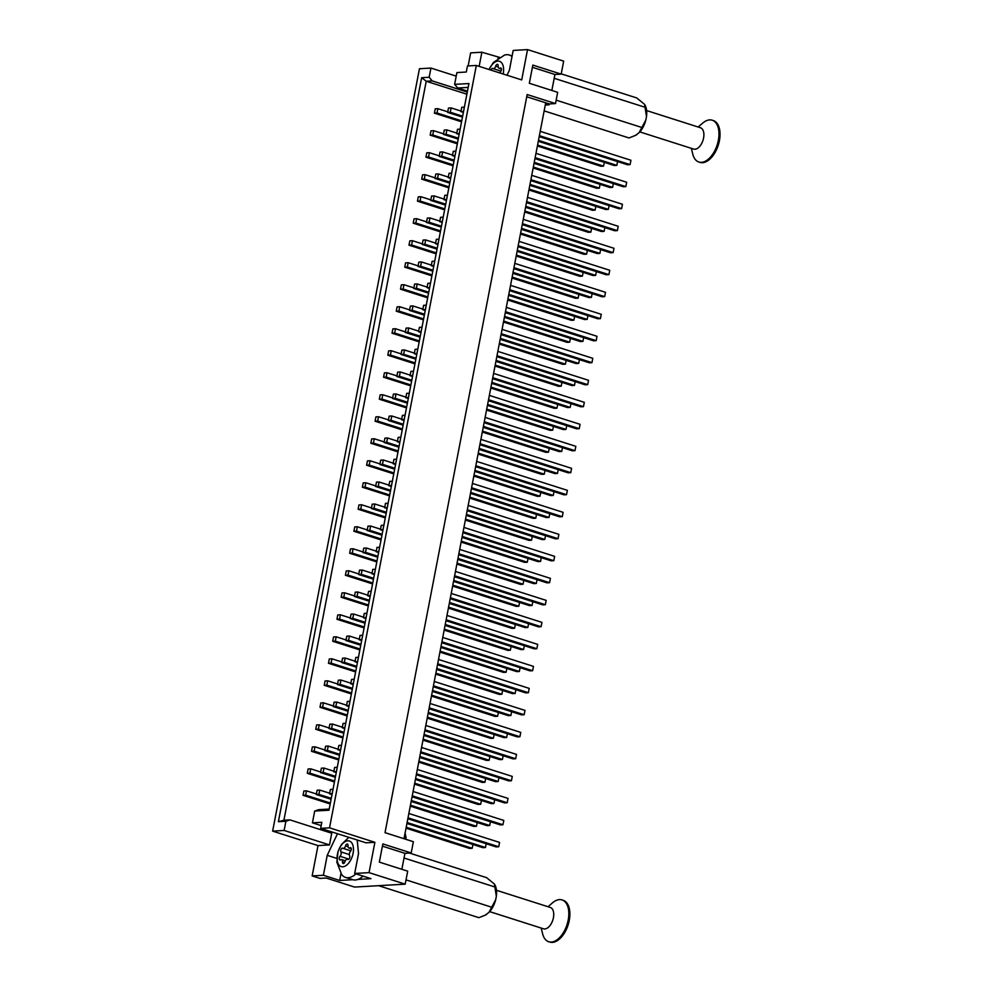 <?xml version="1.0" encoding="UTF-8"?>
<svg xmlns="http://www.w3.org/2000/svg" width="992" height="992" viewBox="0 0 992 992"><rect width="100%" height="100%" fill="white"/><g stroke="black" fill="none" stroke-linecap="round" stroke-linejoin="round"><path stroke-width="1.49" d="M545.278 105.028L549.084 104.805L545.538 103.676L403.992 838.724M401.859 869.302L404.934 853.331L411.196 852.971L413.366 841.712L385.02 832.672L527.161 94.538L555.508 103.577L557.678 92.318L529.331 83.278L532.828 65.088L561.187 74.127L563.679 61.132L527.533 49.6L513.186 50.431L509.355 70.358L507.024 75.243M466.872 94.203L426.225 81.245L283.91 820.235L289.912 819.888L331.737 833.23L329.48 844.924L317.998 845.581L312.158 875.911L319.957 878.391L326.219 878.032L354.566 887.071L405.195 884.157L407.7 871.162L379.341 862.122L382.85 843.932L411.196 852.971M551.85 90.458L554.925 74.487L561.187 74.127M549.084 104.805L549.246 103.937L555.508 103.577M357.938 879.408L370.996 878.652L354.69 873.456L358.534 853.529L357.194 840.001M354.69 873.456L369.049 872.638L374.889 842.307L366.011 842.816L320.652 828.357L321.817 822.294L312.43 822.827L314.7 811.034L318.717 809.67L329.208 809.063M374.889 842.307L329.53 827.836L476.334 65.46L521.705 79.918L527.533 49.6M499.472 57.35L481.876 52.229L479.148 66.352M481.876 52.229L470.654 52.874L468.137 65.931M326.38 830.18L326.145 831.445M312.158 875.911L323.38 875.266L327.224 855.34L337.478 833.714M467.468 91.115L457.696 87.99L454.634 84.37L456.903 72.577L466.302 72.032L467.468 65.968L476.334 65.46M454.634 84.37L468.931 83.539L328.997 810.216L314.7 811.034M329.53 827.836L320.652 828.357M317.998 845.581L272.639 831.122L419.455 68.733L430.937 68.064L429.164 77.264L432.227 80.898L426.225 81.245L421.65 77.698L429.164 77.264M369.049 872.638L405.195 884.157M341 873.63L339.686 880.462L352.743 879.706M339.686 880.462L323.38 875.266M289.912 819.888L285.894 821.264L284.121 830.453L272.639 831.122M285.894 821.264L278.38 821.698L421.65 77.698M467.282 92.07L432.227 80.898M456.221 76.136L430.937 68.064M468.187 87.395L457.696 87.99M321.185 825.617L312.43 822.827M329.48 844.924L284.121 830.453M278.38 821.698L283.91 820.235M498.17 57.424L498.009 58.292M336.784 858.39L327.224 855.34M549.246 103.937L526.727 96.757M554.925 74.487L532.406 67.307M404.934 853.331L382.416 846.151M539.202 136.586L627.477 164.746L630.081 164.598L630.924 160.258L540.206 131.328M630.081 164.598L539.375 135.656M464.368 107.136L461.751 107.285L460.92 111.625L463.524 111.476L464.368 107.136M463.363 112.406L460.92 111.625M538.296 141.286L614.222 165.503L616.826 165.354L617.557 161.584M616.826 165.354L538.47 140.368M451.112 107.905L448.496 108.054L447.665 112.381L450.269 112.232L451.112 107.905L461.02 111.067M462.644 116.176L450.269 112.232M462.458 117.106L447.665 112.381M537.391 145.998L600.966 166.272L603.57 166.123L604.302 162.341M603.57 166.123L537.565 145.068M437.844 108.661L435.24 108.81L434.409 113.15L437.013 113.001L437.844 108.661L447.764 111.823M461.739 120.875L437.013 113.001M461.553 121.805L434.409 113.15M534.961 158.596L623.236 186.744L625.853 186.595L626.684 182.268L535.978 153.338M625.853 186.595L535.134 157.666M460.127 129.146L457.51 129.295L456.68 133.622L459.296 133.474L460.139 129.146M459.135 134.404L456.68 133.622M534.056 163.296L609.981 187.513L612.597 187.364L613.316 183.582M612.597 187.364L534.229 162.366M446.871 129.902L444.255 130.064L443.424 134.391L446.028 134.242L446.871 129.902L456.791 133.077M458.403 138.186L446.028 134.242M458.23 139.116L443.424 134.391M533.15 167.995L596.725 188.269L599.342 188.12L600.061 184.351M599.342 188.12L533.324 167.065M433.616 130.671L430.999 130.82L430.168 135.148L432.772 134.999L433.616 130.671L443.536 133.833M457.498 142.885L432.772 134.999M457.324 143.815L430.168 135.148M530.72 180.594L619.008 208.754L621.612 208.605L622.443 204.265L531.737 175.336M621.612 208.605L530.906 179.676M455.886 151.144L453.282 151.305L452.439 155.632L455.055 155.484L455.886 151.144M454.894 156.414L452.439 155.632M529.815 185.306L605.74 209.51L608.356 209.362L609.088 205.592M608.356 209.362L530.001 184.376M442.63 151.912L440.026 152.061L439.183 156.389L441.8 156.24L442.63 151.912L452.55 155.074M454.162 160.183L441.8 156.24M453.989 161.113L439.183 156.389M528.91 190.005L592.484 210.279L595.101 210.13L595.832 206.348M595.101 210.13L529.096 189.075M429.375 152.681L426.771 152.83L425.928 157.158L428.544 157.009L429.375 152.681L439.295 155.843M453.257 164.895L428.544 157.009M453.084 165.813L425.928 157.158M526.492 202.604L614.767 230.764L617.371 230.603L618.214 226.275L527.496 197.346M617.371 230.603L526.665 201.674M451.645 173.154L449.041 173.302L448.21 177.642L450.814 177.481L451.645 173.154M450.653 178.424L448.21 177.642M525.586 207.303L601.512 231.52L604.116 231.372L604.847 227.59M604.116 231.372L525.76 206.386M438.39 173.922L435.786 174.071L434.955 178.399L437.559 178.25L438.39 173.922L448.31 177.084M449.934 182.193L437.559 178.25M449.748 183.123L434.955 178.399M524.681 212.003L588.256 232.289L590.86 232.128L591.592 228.358M590.86 232.128L524.855 211.085M425.134 174.679L422.53 174.828L421.699 179.168L424.303 179.019L425.134 174.679L435.054 177.841M449.029 186.893L424.303 179.019M448.843 187.823L421.699 179.168M522.251 224.614L610.526 252.762L613.143 252.613L613.974 248.285L523.255 219.356M613.143 252.613L522.424 223.684M447.417 195.164L444.8 195.312L443.97 199.64L446.574 199.491L447.429 195.164M446.412 200.421L443.97 199.64M521.346 229.313L597.271 253.53L599.875 253.382L600.606 249.6M599.875 253.382L521.519 228.383M434.161 195.92L431.545 196.069L430.714 200.409L433.318 200.26L434.161 195.92L444.081 199.082M445.693 204.203L433.318 200.26M445.507 205.121L430.714 200.409M520.44 234.013L584.015 254.287L586.619 254.138L587.351 250.368M586.619 254.138L520.614 233.083M420.893 196.689L418.289 196.838L417.458 201.165L420.062 201.016L420.893 196.689L430.813 199.851M444.788 208.903L420.062 201.016M444.602 209.833L417.458 201.165M518.01 246.611L606.286 274.772L608.902 274.623L609.733 270.283L519.027 241.354M608.902 274.623L518.184 245.694M443.176 217.161L440.56 217.31L439.729 221.65L442.345 221.501L443.176 217.161M442.184 222.431L439.729 221.65M517.105 251.311L593.03 275.528L595.646 275.379L596.366 271.61M595.646 275.379L517.278 250.393M429.92 217.93L427.304 218.079L426.473 222.406L429.09 222.258L429.92 217.93L439.84 221.092M441.452 226.201L429.09 222.258M441.279 227.131L426.473 222.406M516.2 256.023L579.774 276.297L582.391 276.148L583.11 272.366M582.391 276.148L516.373 255.093M416.665 218.686L414.048 218.848L413.218 223.175L415.822 223.026L416.665 218.686L426.585 221.861M440.547 230.913L415.822 223.026M440.374 231.83L413.218 223.175M513.769 268.621L602.057 296.769L604.661 296.62L605.492 292.293L514.786 263.364M604.661 296.62L513.955 267.691M438.935 239.171L436.331 239.32L435.488 243.648L438.104 243.499L438.935 239.171M437.943 244.429L435.488 243.648M512.864 273.321L588.802 297.538L591.406 297.389L592.137 293.607M591.406 297.389L513.05 272.391M425.68 239.928L423.076 240.089L422.232 244.416L424.849 244.268L425.68 239.928L435.6 243.102M437.212 248.211L424.849 244.268M437.038 249.141L422.232 244.416M511.959 278.02L575.534 298.294L578.15 298.146L578.882 294.376M578.15 298.146L512.145 277.103M412.424 240.696L409.82 240.845L408.977 245.173L411.593 245.024L412.424 240.696L422.344 243.858M436.306 252.91L411.593 245.024M436.133 253.84L408.977 245.173M509.541 290.619L597.816 318.779L600.42 318.63L601.264 314.303L510.545 285.361M600.42 318.63L509.714 289.701M434.694 261.181L432.09 261.33L431.26 265.658L433.864 265.509L434.719 261.181M433.702 266.439L431.26 265.658M508.636 295.331L584.561 319.548L587.165 319.387L587.896 315.617M587.165 319.387L508.809 294.401M421.439 261.938L418.835 262.086L418.004 266.426L420.608 266.265L421.439 261.938L431.359 265.1M432.983 270.221L420.608 266.265M432.797 271.138L418.004 266.426M507.73 300.03L571.305 320.304L573.909 320.156L574.641 316.374M573.909 320.156L507.904 299.1M408.183 262.706L405.579 262.855L404.748 267.183L407.352 267.034L408.183 262.706L418.103 265.868M432.078 274.92L407.352 267.034M431.892 275.838L404.748 267.183M505.3 312.629L593.576 340.789L596.192 340.64L597.023 336.3L506.317 307.371M596.192 340.64L505.474 311.699M430.466 283.179L427.85 283.328L427.019 287.668L429.623 287.519L430.478 283.191M429.474 288.449L427.019 287.668M504.395 317.328L580.32 341.546L582.936 341.397L583.656 337.615M582.936 341.397L504.568 316.411M417.21 283.948L414.594 284.096L413.763 288.424L416.367 288.275L417.21 283.948L427.13 287.11M428.742 292.218L416.367 288.275M428.556 293.148L413.763 288.424M503.49 322.028L567.064 342.314L569.668 342.166L570.4 338.384M569.668 342.166L503.663 321.11M403.955 284.704L401.338 284.853L400.508 289.193L403.112 289.044L403.955 284.704L413.875 287.866M427.837 296.918L403.112 289.044M427.651 297.848L400.508 289.193M501.059 334.639L589.335 362.787L591.951 362.638L592.782 358.31L502.076 329.381M591.951 362.638L501.245 333.709M426.225 305.189L423.609 305.338L422.778 309.665L425.394 309.516L426.225 305.189M425.233 310.446L422.778 309.665M500.154 339.338L576.079 363.556L578.696 363.407L579.415 359.625M578.696 363.407L500.34 338.408M412.97 305.945L410.353 306.094L409.522 310.434L412.139 310.285L412.97 305.945L422.89 309.107M424.502 314.228L412.139 310.285M424.328 315.146L409.522 310.434M499.249 344.038L562.824 364.312L565.44 364.163L566.159 360.394M565.44 364.163L499.422 343.108M399.714 306.714L397.098 306.863L396.267 311.19L398.883 311.042L399.714 306.714L409.634 309.876M423.596 318.928L398.883 311.042M423.423 319.858L396.267 311.19M496.818 356.636L585.106 384.797L587.71 384.648L588.541 380.308L497.835 351.379M587.71 384.648L497.004 355.719M421.984 327.186L419.38 327.348L418.537 331.675L421.154 331.526L422.009 327.199M420.992 332.456L418.537 331.675M495.913 361.348L571.851 385.553L574.455 385.404L575.186 381.635M574.455 385.404L496.099 360.418M408.729 327.955L406.125 328.104L405.282 332.432L407.898 332.283L408.729 327.955L418.649 331.117M420.261 336.226L407.898 332.283M420.087 337.156L405.282 332.432M495.008 366.048L558.595 386.322L561.199 386.173L561.931 382.391M561.199 386.173L495.194 365.118M395.473 328.724L392.869 328.873L392.026 333.2L394.642 333.052L395.473 328.724L405.393 331.886M419.356 340.938L394.642 333.052M419.182 341.856L392.026 333.2M492.59 378.646L580.866 406.794L583.47 406.646L584.313 402.318L493.594 373.389M583.47 406.646L492.764 377.716M417.744 349.196L415.14 349.345L414.309 353.673L416.913 353.524L417.744 349.196M416.752 354.466L414.309 353.673M491.685 383.346L567.61 407.563L570.214 407.414L570.946 403.632M570.214 407.414L491.858 382.416M404.488 349.965L401.884 350.114L401.053 354.442L403.657 354.293L404.488 349.965L414.408 353.127M416.032 358.236L403.657 354.293M415.846 359.166L401.053 354.442M490.78 388.046L554.354 408.332L556.958 408.171L557.69 404.401M556.958 408.171L490.953 387.128M391.232 350.722L388.628 350.87L387.798 355.21L390.402 355.049L391.232 350.722L401.152 353.884M415.127 362.936L390.402 355.049M414.941 363.866L387.798 355.21M488.349 400.656L576.625 428.804L579.241 428.656L580.072 424.328L489.366 395.399M579.241 428.656L488.523 399.726M413.515 371.206L410.899 371.355L410.068 375.683L412.672 375.534L413.515 371.206M412.523 376.464L410.068 375.683M487.444 405.356L563.369 429.573L565.986 429.424L566.705 425.642M565.986 429.424L487.618 404.426M400.26 371.963L397.643 372.112L396.812 376.452L399.416 376.303L400.26 371.963L410.18 375.125M411.792 380.246L399.416 376.303M411.618 381.164L396.812 376.452M486.539 410.056L550.114 430.33L552.718 430.181L553.449 426.411M552.718 430.181L486.712 409.126M387.004 372.732L384.388 372.88L383.557 377.208L386.161 377.059L387.004 372.732L396.924 375.894M410.886 384.946L386.161 377.059M410.713 385.876L383.557 377.208M484.108 422.654L572.384 450.814L575 450.666L575.831 446.326L485.125 417.396M575 450.666L484.294 421.736M409.274 393.204L406.67 393.353L405.827 397.693L408.444 397.544L409.274 393.204M408.282 398.474L405.827 397.693M483.203 427.354L559.128 451.571L561.745 451.422L562.464 447.652M561.745 451.422L483.389 426.436M396.019 393.973L393.402 394.122L392.572 398.449L395.188 398.3L396.019 393.973L405.939 397.135M407.551 402.244L395.188 398.3M407.377 403.174L392.572 398.449M482.298 432.066L545.873 452.34L548.489 452.191L549.208 448.409M548.489 452.191L482.484 431.136M382.763 394.729L380.147 394.878L379.316 399.218L381.932 399.069L382.763 394.729L392.683 397.904M406.646 406.956L381.932 399.069M406.472 407.873L379.316 399.218M479.868 444.664L568.156 472.812L570.76 472.663L571.59 468.336L480.884 439.406M570.76 472.663L480.054 443.734M405.034 415.214L402.43 415.363L401.599 419.69L404.203 419.542L405.034 415.214M404.042 420.472L401.599 419.69M478.962 449.364L554.9 473.581L557.504 473.432L558.236 469.65M557.504 473.432L479.148 448.434M391.778 415.97L389.174 416.132L388.331 420.459L390.947 420.31L391.778 415.97L401.698 419.145M403.31 424.254L390.947 420.31M403.136 425.184L388.331 420.459M478.057 454.063L541.644 474.337L544.248 474.188L544.98 470.419M544.248 474.188L478.243 453.146M378.522 416.739L375.918 416.888L375.075 421.216L377.692 421.067L378.522 416.739L388.442 419.901M402.405 428.953L377.692 421.067M402.231 429.883L375.075 421.216M475.639 466.662L563.915 494.822L566.519 494.673L567.362 490.346L476.644 461.404M566.519 494.673L475.813 465.744M400.805 437.224L398.189 437.373L397.358 441.7L399.962 441.552L400.805 437.224M399.801 442.482L397.358 441.7M474.734 471.374L550.659 495.578L553.263 495.43L553.995 491.66M553.263 495.43L474.908 470.444M387.537 437.98L384.933 438.129L384.102 442.469L386.706 442.308L387.537 437.98L397.457 441.142M399.082 446.264L386.706 442.308M398.896 447.181L384.102 442.469M473.829 476.073L537.404 496.347L540.008 496.198L540.739 492.416M540.008 496.198L474.002 475.143M374.282 438.749L371.678 438.898L370.847 443.226L373.451 443.077L374.282 438.749L384.202 441.911M398.176 450.963L373.451 443.077M397.99 451.881L370.847 443.226M471.398 488.672L559.674 516.832L562.29 516.671L563.121 512.343L472.415 483.414M562.29 516.671L471.572 487.742M396.564 459.222L393.948 459.37L393.117 463.71L395.721 463.549L396.564 459.222M395.572 464.492L393.117 463.71M470.493 493.371L546.418 517.588L549.035 517.44L549.754 513.658M549.035 517.44L470.667 492.454M383.309 459.99L380.692 460.139L379.862 464.467L382.466 464.318L383.309 459.99L393.229 463.152M394.841 468.261L382.466 464.318M394.667 469.191L379.862 464.467M469.588 498.071L533.163 518.357L535.779 518.208L536.498 514.426M535.779 518.208L469.762 497.153M370.053 460.747L367.437 460.896L366.606 465.236L369.21 465.087L370.053 460.747L379.973 463.909M393.936 472.961L369.21 465.087M393.762 473.891L366.606 465.236M467.158 510.682L555.433 538.83L558.05 538.681L558.88 534.353L468.174 505.424M558.05 538.681L467.344 509.752M392.324 481.232L389.72 481.38L388.876 485.708L391.493 485.559L392.324 481.232M391.332 486.489L388.876 485.708M466.252 515.381L542.178 539.598L544.794 539.45L545.526 535.668M544.794 539.45L466.438 514.451M379.068 481.988L376.464 482.137L375.621 486.477L378.237 486.328L379.068 481.988L388.988 485.15M390.6 490.271L378.237 486.328M390.426 491.189L375.621 486.477M465.347 520.081L528.922 540.355L531.538 540.206L532.258 536.436M531.538 540.206L465.533 519.151M365.812 482.757L363.196 482.906L362.365 487.233L364.982 487.084L365.812 482.757L375.732 485.919M389.695 494.971L364.982 487.084M389.521 495.901L362.365 487.233M462.929 532.679L551.205 560.84L553.809 560.691L554.64 556.351L463.934 527.422M553.809 560.691L463.103 531.762M388.083 503.229L385.479 503.378L384.648 507.718L387.252 507.569L388.108 503.242M387.091 508.499L384.648 507.718M462.012 537.379L537.949 561.596L540.553 561.447L541.285 557.678M540.553 561.447L462.198 536.461M374.827 503.998L372.223 504.147L371.392 508.474L373.996 508.326L374.827 503.998L384.747 507.16M386.359 512.269L373.996 508.326M386.186 513.199L371.392 508.474M461.106 542.091L524.694 562.365L527.298 562.216L528.029 558.434M527.298 562.216L461.292 541.161M361.572 504.754L358.968 504.916L358.124 509.243L360.741 509.094L361.572 504.754L371.492 507.929M385.454 516.981L360.741 509.094M385.28 517.898L358.124 509.243M458.688 554.689L546.964 582.837L549.568 582.688L550.411 578.361L459.693 549.432M549.568 582.688L458.862 553.759M383.854 525.239L381.238 525.388L380.407 529.716L383.011 529.567L383.854 525.239M382.85 530.497L380.407 529.716M457.783 559.389L533.708 583.606L536.312 583.457L537.044 579.675M536.312 583.457L457.957 558.459M370.586 526.008L367.982 526.157L367.152 530.484L369.756 530.336L370.586 526.008L380.506 529.17M382.131 534.279L369.756 530.336M381.945 535.209L367.152 530.484M456.878 564.088L520.453 584.375L523.057 584.214L523.788 580.444M523.057 584.214L457.052 563.171M357.331 526.764L354.727 526.913L353.896 531.253L356.5 531.092L357.331 526.764L367.251 529.926M381.226 538.978L356.5 531.092M381.04 539.908L353.896 531.253M454.448 576.687L542.723 604.847L545.34 604.698L546.17 600.371L455.464 571.442M545.34 604.698L454.621 575.769M379.614 547.249L376.997 547.398L376.166 551.726L378.783 551.577L379.614 547.249M378.622 552.507L376.166 551.726M453.542 581.399L529.468 605.616L532.084 605.455L532.803 601.685M532.084 605.455L453.716 580.469M366.358 548.006L363.742 548.154L362.911 552.494L365.515 552.333L366.358 548.006L376.278 551.168M377.89 556.289L365.515 552.333M377.716 557.206L362.911 552.494M452.637 586.098L516.212 606.372L518.828 606.224L519.548 602.442M518.828 606.224L452.811 585.168M353.102 548.774L350.486 548.923L349.655 553.251L352.259 553.102L353.102 548.774L363.022 551.936M376.985 560.988L352.259 553.102M376.811 561.906L349.655 553.251M450.207 598.697L538.495 626.857L541.099 626.708L541.93 622.368L451.224 593.439M541.099 626.708L450.393 597.767M375.373 569.247L372.769 569.396L371.926 573.736L374.542 573.587L375.398 569.259M374.381 574.517L371.926 573.736M449.302 603.396L525.227 627.614L527.843 627.465L528.575 623.695M527.843 627.465L449.488 602.479M362.117 570.016L359.513 570.164L358.67 574.492L361.286 574.343L362.117 570.016L372.037 573.178M373.649 578.286L361.286 574.343M373.476 579.216L358.67 574.492M448.396 608.108L511.971 628.382L514.588 628.234L515.307 624.452M514.588 628.234L448.582 607.178M348.862 570.772L346.258 570.921L345.414 575.261L348.031 575.112L348.862 570.772L358.782 573.934M372.744 582.986L348.031 575.112M372.57 583.916L345.414 575.261M445.978 620.707L534.254 648.855L536.858 648.706L537.701 644.378L446.983 615.449M536.858 648.706L446.152 619.777M371.132 591.257L368.528 591.406L367.697 595.733L370.301 595.584L371.132 591.257M370.14 596.514L367.697 595.733M445.073 625.406L520.998 649.624L523.602 649.475L524.334 645.693M523.602 649.475L445.247 624.476M357.876 592.013L355.272 592.174L354.442 596.502L357.046 596.353L357.876 592.013L367.796 595.188M369.421 600.296L357.046 596.353M369.235 601.226L354.442 596.502M444.168 630.106L507.743 650.38L510.347 650.231L511.078 646.462M510.347 650.231L444.342 629.176M344.621 592.782L342.017 592.931L341.174 597.258L343.79 597.11L344.621 592.782L354.541 595.944M368.516 604.996L343.79 597.11M368.33 605.926L341.174 597.258M441.738 642.704L530.013 670.865L532.63 670.716L533.46 666.376L442.742 637.447M532.63 670.716L441.911 641.787M366.904 613.254L364.287 613.416L363.456 617.743L366.06 617.594L366.904 613.254M365.899 618.524L363.456 617.743M440.832 647.416L516.758 671.621L519.362 671.472L520.093 667.703M519.362 671.472L441.006 646.486M353.648 614.023L351.032 614.172L350.201 618.5L352.805 618.351L353.648 614.023L363.568 617.185M365.18 622.294L352.805 618.351M364.994 623.224L350.201 618.5M439.927 652.116L503.502 672.39L506.106 672.241L506.838 668.459M506.106 672.241L440.101 651.186M340.38 614.792L337.776 614.941L336.945 619.268L339.549 619.12L340.38 614.792L350.3 617.954M364.275 627.006L339.549 619.12M364.089 627.924L336.945 619.268M437.497 664.714L525.772 692.875L528.389 692.714L529.22 688.386L438.514 659.457M528.389 692.714L437.67 663.784M362.663 635.264L360.046 635.413L359.216 639.753L361.832 639.592L362.675 635.277M361.671 640.534L359.216 639.753M436.592 669.414L512.517 693.631L515.133 693.482L515.852 689.7M515.133 693.482L436.765 668.496M349.407 636.033L346.791 636.182L345.96 640.51L348.576 640.361L349.407 636.033L359.327 639.195M360.939 644.304L348.576 640.361M360.766 645.234L345.96 640.51M435.686 674.114L499.261 694.4L501.878 694.239L502.597 690.469M501.878 694.239L435.86 673.196M336.152 636.79L333.535 636.938L332.704 641.278L335.308 641.13L336.152 636.79L346.072 639.952M360.034 649.004L335.308 641.13M359.86 649.934L332.704 641.278M433.256 686.724L521.544 714.872L524.148 714.724L524.979 710.396L434.273 681.467M524.148 714.724L433.442 685.794M358.422 657.274L355.818 657.423L354.975 661.751L357.591 661.602L358.422 657.274M357.43 662.532L354.975 661.751M432.351 691.424L508.288 715.641L510.892 715.492L511.624 711.71M510.892 715.492L432.537 690.494M345.166 658.031L342.562 658.18L341.719 662.52L344.336 662.371L345.166 658.031L355.086 661.193M356.698 666.314L344.336 662.371M356.525 667.232L341.719 662.52M431.446 696.124L495.02 716.398L497.637 716.249L498.368 712.479M497.637 716.249L431.632 695.194M331.911 658.8L329.307 658.948L328.464 663.276L331.08 663.127L331.911 658.8L341.831 661.962M355.793 671.014L331.08 663.127M355.62 671.944L328.464 663.276M429.028 708.722L517.303 736.882L519.907 736.734L520.75 732.394L430.032 703.464M519.907 736.734L429.201 707.804M354.181 679.272L351.577 679.421L350.746 683.761L353.35 683.612L354.181 679.272M353.189 684.542L350.746 683.761M428.122 713.422L504.048 737.639L506.652 737.49L507.383 733.72M506.652 737.49L428.296 712.504M340.926 680.041L338.322 680.19L337.491 684.517L340.095 684.368L340.926 680.041L350.846 683.203M352.47 688.312L340.095 684.368M352.284 689.242L337.491 684.517M427.217 718.134L490.792 738.408L493.396 738.259L494.128 734.477M493.396 738.259L427.391 717.204M327.67 680.797L325.066 680.958L324.235 685.286L326.839 685.137L327.67 680.797L337.59 683.972M351.565 693.024L326.839 685.137M351.379 693.941L324.235 685.286M424.787 730.732L513.062 758.88L515.679 758.731L516.51 754.404L425.804 725.474M515.679 758.731L424.96 729.802M349.953 701.282L347.336 701.431L346.506 705.758L349.11 705.61L349.965 701.282M348.961 706.54L346.506 705.758M423.882 735.432L499.807 759.649L502.411 759.5L503.142 755.718M502.411 759.5L424.055 734.502M336.697 702.038L334.081 702.2L333.25 706.527L335.854 706.378L336.697 702.038L346.617 705.213M348.229 710.322L335.854 706.378M348.043 711.252L333.25 706.527M422.976 740.131L486.551 760.405L489.155 760.256L489.887 756.487M489.155 760.256L423.15 739.214M323.442 702.807L320.825 702.956L319.994 707.284L322.598 707.135L323.442 702.807L333.349 705.969M347.324 715.021L322.598 707.135M347.138 715.951L319.994 707.284M420.546 752.73L508.822 780.89L511.438 780.741L512.269 776.414L421.563 747.472M511.438 780.741L420.732 751.812M345.712 723.292L343.096 723.441L342.265 727.768L344.881 727.62L345.712 723.292M344.72 728.55L342.265 727.768M419.641 757.442L495.566 781.659L498.182 781.498L498.902 777.728M498.182 781.498L419.814 756.512M332.456 724.048L329.84 724.197L329.009 728.537L331.626 728.376L332.456 724.048L342.376 727.21M343.988 732.332L331.626 728.376M343.815 733.249L329.009 728.537M418.736 762.141L482.31 782.415L484.927 782.266L485.646 778.484M484.927 782.266L418.909 761.211M319.201 724.817L316.584 724.966L315.754 729.294L318.37 729.145L319.201 724.817L329.121 727.979M343.083 737.031L318.37 729.145M342.91 737.949L315.754 729.294M416.305 774.74L504.593 802.9L507.197 802.751L508.028 798.411L417.322 769.482M507.197 802.751L416.491 773.81M341.471 745.29L338.867 745.438L338.024 749.778L340.64 749.63L341.471 745.29M340.479 750.56L338.024 749.778M415.4 779.439L491.338 803.656L493.942 803.508L494.673 799.726M493.942 803.508L415.586 778.522M328.216 746.058L325.612 746.207L324.768 750.535L327.385 750.386L328.216 746.058L338.136 749.22M339.748 754.329L327.385 750.386M339.574 755.259L324.768 750.535M414.495 784.139L478.07 804.425L480.686 804.276L481.418 800.494M480.686 804.276L414.681 783.221M314.96 746.815L312.356 746.964L311.513 751.304L314.129 751.155L314.96 746.815L324.88 749.977M338.842 759.029L314.129 751.155M338.669 759.959L311.513 751.304M412.077 796.75L500.352 824.898L502.956 824.749L503.8 820.421L413.081 791.492M502.956 824.749L412.25 795.82M337.23 767.3L334.626 767.448L333.796 771.776L336.4 771.627L337.255 767.3M336.238 772.557L333.796 771.776M411.172 801.449L487.097 825.666L489.701 825.518L490.432 821.736M489.701 825.518L411.345 800.519M323.975 768.056L321.371 768.205L320.54 772.545L323.144 772.396L323.975 768.056L333.895 771.218M335.519 776.339L323.144 772.396M335.333 777.257L320.54 772.545M410.266 806.149L473.841 826.423L476.445 826.274L477.177 822.504M476.445 826.274L410.44 805.219M310.719 768.825L308.115 768.974L307.284 773.301L309.888 773.152L310.719 768.825L320.639 771.987M334.614 781.039L309.888 773.152M334.428 781.969L307.284 773.301M407.836 818.747L496.112 846.908L498.728 846.759L499.559 842.419L408.853 813.49M498.728 846.759L408.01 817.83M333.002 789.297L330.386 789.458L329.555 793.786L332.159 793.637L333.002 789.297M332.01 794.567L329.555 793.786M406.931 823.459L482.856 847.664L485.472 847.515L486.192 843.746M485.472 847.515L407.104 822.529M319.746 790.066L317.13 790.215L316.299 794.542L318.903 794.394L319.746 790.066L329.666 793.228M331.278 798.337L318.903 794.394M331.105 799.267L316.299 794.542M406.026 828.159L469.6 848.433L472.204 848.284L472.936 844.502M472.204 848.284L406.199 827.229M306.491 790.835L303.874 790.984L303.044 795.311L305.648 795.162L306.491 790.835L316.411 793.997M330.373 803.049L305.648 795.162M330.2 803.966L303.044 795.311M405.654 839.244L406.075 837.719L404.29 837.149M406.075 837.719L405.083 833.02M544.149 110.881L629.052 137.962L635.5 135.383L639.108 132.668L645.854 119.933L646.499 116.572L644.564 104.334L636.752 97.948L561.236 73.854M645.259 107.347L554.181 78.294M646.499 116.572A18.005 10.032 -72.3 0 0 645.271 105.574L644.564 104.334M641.415 127.348L556.165 100.167M639.108 132.668A18.005 10.032 -72.3 0 0 645.854 119.933M635.686 135.284A18.005 10.032 -72.3 0 0 635.822 135.21A18.005 10.032 -72.3 0 0 637.025 134.453M639.815 131.911L693.644 149.073A11.197 6.237 -72.3 0 0 694.958 149.234A11.197 6.237 -72.3 0 0 703.316 139.178A11.197 6.237 -72.3 0 0 700.451 127.745L646.623 110.571M698.157 127.013L702.683 123.12A21.948 12.226 107.7 0 1 709.64 119.896A21.948 12.226 107.7 0 1 712.219 120.206A21.948 12.226 107.7 0 1 717.836 142.625A21.948 12.226 107.7 0 1 701.456 162.341A21.948 12.226 107.7 0 1 698.876 162.031A21.948 12.226 107.7 0 1 692.788 154.132L691.35 148.341M712.219 120.206L713.285 120.553A21.948 12.226 107.7 0 1 718.902 142.96A21.948 12.226 107.7 0 1 702.522 162.688A21.948 12.226 107.7 0 1 699.943 162.366L698.876 162.031M499.819 72.949A2.951 1.649 107.7 0 1 500.613 71.61A2.145 1.203 -72.3 0 0 501.456 69.477A2.145 1.203 -72.3 0 0 500.786 67.989A2.145 1.203 -72.3 0 0 500.538 67.952A2.145 1.203 -72.3 0 0 500.067 68.113A2.951 1.649 107.7 0 1 499.063 68.299A2.951 1.649 107.7 0 1 498.182 66.03A2.145 1.203 -72.3 0 0 497.525 64.381A2.145 1.203 -72.3 0 0 497.277 64.356A2.145 1.203 -72.3 0 0 495.702 66.179A2.951 1.649 107.7 0 1 493.198 68.634A2.951 1.649 107.7 0 1 492.962 68.522A2.145 1.203 -72.3 0 0 492.788 68.448A2.145 1.203 -72.3 0 0 492.54 68.411A2.145 1.203 -72.3 0 0 491.003 70.134M489.13 69.539A13.442 7.49 107.7 0 1 497.897 61.107A13.442 7.49 107.7 0 1 503.155 74.003M489.019 69.502L493.384 62.459L504.482 55.106A22.394 12.474 107.7 0 1 506.664 54.696A22.394 12.474 107.7 0 1 509.293 55.019A22.394 12.474 107.7 0 1 511.996 56.594M347.113 859.233A2.951 1.649 107.7 0 1 347.46 859.27A2.951 1.649 107.7 0 1 347.696 859.382A2.145 1.203 -72.3 0 0 347.857 859.469A2.145 1.203 -72.3 0 0 349.469 858.241A2.145 1.203 -72.3 0 0 349.618 855.749A2.951 1.649 107.7 0 1 350.461 851.322A2.145 1.203 -72.3 0 0 351.304 849.189A2.145 1.203 -72.3 0 0 350.647 847.701A2.145 1.203 -72.3 0 0 350.387 847.664A2.145 1.203 -72.3 0 0 349.916 847.838A2.951 1.649 107.7 0 1 348.911 848.011A2.951 1.649 107.7 0 1 348.031 845.742A2.145 1.203 -72.3 0 0 347.386 844.093A2.145 1.203 -72.3 0 0 347.126 844.068A2.145 1.203 -72.3 0 0 345.551 845.891A2.951 1.649 107.7 0 1 343.046 848.358A2.951 1.649 107.7 0 1 342.81 848.247A2.145 1.203 -72.3 0 0 342.649 848.16A2.145 1.203 -72.3 0 0 342.389 848.135A2.145 1.203 -72.3 0 0 340.938 849.586A2.145 1.203 -72.3 0 0 340.888 851.868A2.951 1.649 107.7 0 1 340.033 856.307A2.145 1.203 -72.3 0 0 339.202 858.427A2.145 1.203 -72.3 0 0 339.859 859.928A2.145 1.203 -72.3 0 0 340.591 859.791A2.951 1.649 107.7 0 1 341.236 859.568A2.951 1.649 107.7 0 1 341.583 859.605A2.951 1.649 107.7 0 1 342.476 861.874A2.145 1.203 -72.3 0 0 343.12 863.524A2.145 1.203 -72.3 0 0 344.956 861.738A2.951 1.649 107.7 0 1 347.113 859.233M342.748 866.81A13.442 7.49 107.7 0 1 337.429 854.261A13.442 7.49 107.7 0 1 347.758 840.819A13.442 7.49 107.7 0 1 353.078 853.356A13.442 7.49 107.7 0 1 342.748 866.81M355.93 873.853A22.394 12.474 107.7 0 1 348.167 877.734A22.394 12.474 107.7 0 1 345.538 877.412A22.394 12.474 107.7 0 1 341.657 874.547L336.871 862.184L338.061 851.421L341.409 844.539L348.862 837.347M345.538 877.412L352.619 879.668A22.394 12.474 -72.3 0 0 355.26 879.991A22.394 12.474 -72.3 0 0 363.01 876.11M489.664 911.623L543.492 928.797A11.197 6.237 -72.3 0 0 544.806 928.946A11.197 6.237 -72.3 0 0 553.164 918.89A11.197 6.237 -72.3 0 0 550.3 907.457L496.471 890.283M548.006 906.725L552.532 902.832A21.948 12.226 107.7 0 1 559.488 899.608A21.948 12.226 107.7 0 1 562.067 899.93A21.948 12.226 107.7 0 1 567.684 922.337A21.948 12.226 107.7 0 1 551.316 942.065A21.948 12.226 107.7 0 1 548.725 941.743A21.948 12.226 107.7 0 1 542.636 933.844L541.198 928.066M562.067 899.93L563.134 900.265A21.948 12.226 107.7 0 1 568.751 922.672A21.948 12.226 107.7 0 1 552.37 942.4A21.948 12.226 107.7 0 1 549.791 942.09L548.725 941.743M378.622 885.695L478.9 917.674L485.348 915.095L488.957 912.38L495.702 899.645L496.347 896.284L494.413 884.058L486.601 877.66L409.51 853.07M495.12 887.059L404.042 858.018M496.347 896.284A18.005 10.032 -72.3 0 0 495.12 885.286L494.413 884.058M491.263 907.072L406.013 879.879M488.957 912.38A18.005 10.032 -72.3 0 0 495.702 899.645M485.534 914.996A18.005 10.032 -72.3 0 0 485.671 914.922A18.005 10.032 -72.3 0 0 486.874 914.165M498.195 66.972L495.702 66.179M501.307 68.51L500.067 68.113M344.608 862.556L342.476 861.874M349.32 854.558L340.888 851.868M348.043 846.684L345.551 845.891M351.156 848.234L349.916 847.838M348.862 859.122L340.033 856.307M509.293 55.019L512.132 55.924M501.444 69.056L499.063 68.299M500.96 71.114L493.198 68.634M348.155 859.494L347.46 859.27M345.315 860.796L341.583 859.605M351.292 848.768L348.911 848.011M350.821 850.826L343.046 848.358"/></g></svg>
